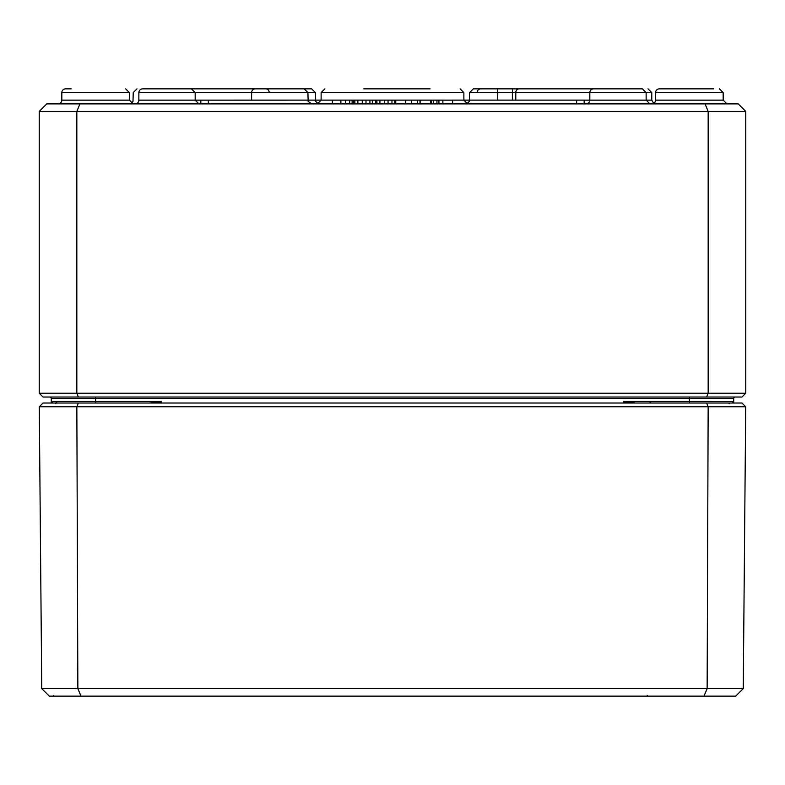 <?xml version="1.0" encoding="UTF-8"?>
<svg xmlns="http://www.w3.org/2000/svg" width="785" height="785" viewBox="0 0 785 785"><rect width="100%" height="100%" fill="white"/><g stroke="black" fill="none" stroke-linecap="round" stroke-linejoin="round"><path stroke-width="1.18" d="M95.623 397.014L95.623 398.505L51.28 398.505A1.501 1.501 0 0 0 49.779 397.014A1.501 1.501 0 0 1 51.28 398.505L51.29 401.527A1.501 1.501 0 0 0 52.791 403.019A1.501 1.501 0 0 1 51.29 401.527L52.791 403.019L51.329 401.871M95.623 403.019L95.623 401.527L51.29 401.527L51.663 403.019M157.255 403.019L161.386 401.527L149.474 403.019M51.29 401.527L51.3 403.019M635.526 403.019L623.614 401.527L627.755 403.019M733.337 403.019L733.71 401.527L732.209 403.019L733.219 402.646M733.69 401.743L732.209 403.019A1.501 1.501 0 0 0 733.71 401.527L733.7 403.019M161.386 403.019L161.386 401.527L95.623 401.527L95.623 398.505L733.72 398.505L733.71 401.537L623.614 401.527L623.614 403.019M733.72 398.505A1.501 1.501 0 0 1 735.221 397.014M745.75 393.256L39.25 393.256L43.008 397.014L741.992 397.014L745.75 393.256L745.75 111.401L738.234 103.885L705.058 103.885L708.168 111.401L745.75 111.401M732.209 403.019A1.501 1.501 0 0 0 733.661 401.9A1.501 1.501 0 0 1 732.209 403.019M713.81 88.852L659.361 88.852A3.758 3.758 0 0 0 655.603 92.601A3.758 3.758 0 0 1 659.361 88.852M71.19 88.852L65.597 88.852A3.758 3.758 0 0 0 61.838 92.601A3.758 3.758 0 0 1 65.597 88.852M705.058 103.885L46.766 103.885L39.25 111.401L708.168 111.401L708.168 393.256L706.618 397.014M79.942 103.885L76.832 111.401L76.832 393.256L78.382 397.014M39.25 393.256L39.25 111.401M61.809 100.146A3.758 3.758 0 0 1 58.051 103.885A3.758 3.758 0 0 0 61.809 100.146L61.838 92.601L129.397 92.601L125.639 88.852L129.397 92.601L129.427 100.146L61.809 100.146M651.815 103.885A3.758 3.758 0 0 0 655.573 100.146L723.191 100.146L723.162 92.601L719.403 88.852L723.162 92.601L655.603 92.601L655.573 100.146A3.758 3.758 0 0 1 653.679 103.394L651.785 100.146L589.81 100.146A3.758 3.758 0 0 1 586.052 103.885M340.886 103.885L340.886 100.127L138.847 100.146L138.876 92.601L251.612 92.601A3.758 3.758 0 0 1 255.37 88.852L304.148 88.852L255.37 88.852M287.281 88.852L311.665 88.852L315.423 92.601L251.612 92.601L251.592 100.127M477.094 92.601A3.758 3.758 0 0 1 480.852 88.852M593.548 88.852L473.335 88.852L469.577 92.601L515.156 92.601M180.187 88.852L265.801 88.852L180.187 88.852M512.389 88.852L512.389 92.601L515.794 92.601A3.758 3.405 90 0 1 519.199 88.852L542.827 88.852M138.847 100.146A3.758 3.758 0 0 1 135.089 103.885A3.758 3.758 0 0 0 138.847 100.146M138.876 92.601A3.758 3.758 0 0 1 142.635 88.852L191.412 88.852L142.635 88.852M593.588 88.852L642.365 88.852L593.588 88.852A3.758 3.758 0 0 0 589.829 92.601L589.81 100.146L584.158 100.146L584.158 103.885M416.913 88.852L368.087 88.852M368.116 88.852L363.789 88.852M430.062 88.852L379.351 88.852M395.768 103.885L395.768 100.127L420.004 100.127L420.004 103.885M452.631 103.885L452.631 100.127L584.158 100.127M576.641 100.127L576.641 103.885M332.369 100.127L332.369 103.885M208.359 100.127L208.359 103.885M200.842 100.127L200.842 103.885M420.004 100.127L431.377 100.127L431.377 103.885M431.191 100.127L431.191 103.885M420.112 100.127L420.112 103.885M430.592 100.127L430.592 103.885M405.374 100.127L405.374 103.885M417.581 100.127L417.581 103.885M375.711 103.885L375.711 100.127L394.374 100.127L394.374 103.885M391.96 100.127L391.96 103.885M384.297 100.127L384.297 103.885M376.918 100.127L376.918 103.885M353.672 103.885L353.672 100.127L372.325 100.127L372.325 103.885M369.912 100.127L369.912 103.885M362.258 100.127L362.258 103.885M354.879 100.127L354.879 103.885M372.119 100.127L376.466 100.127M433.555 103.885L433.555 100.127L442.868 100.127L442.868 103.885M438.923 100.127L438.923 103.885M436.941 100.127L436.941 103.885M340.886 100.127L349.717 100.127L349.717 103.885M349.717 100.127L352.131 100.127L352.131 103.885M39.279 406.777L745.721 406.777L741.992 403.019L43.008 403.019L39.279 406.777L41.742 688.631L49.327 696.148L735.673 696.148L743.258 688.631L41.742 688.631M703.998 696.148L707.138 688.631L708.158 406.777L706.618 403.019M81.002 696.148L77.862 688.631L76.842 406.777L78.382 403.019M745.721 406.777L743.258 688.631M689.377 403.019L689.377 397.014M589.829 92.601L646.124 92.601L646.153 100.146L649.911 103.885M269.206 92.601A3.758 3.405 -90 0 0 265.801 88.852M512.389 92.601L512.369 100.146M515.774 100.146L515.794 92.601L651.766 92.601L648.008 88.852M497.719 88.852L497.719 100.127M317.356 103.885L321.114 100.146L321.134 92.601L324.892 88.852L321.134 92.601L463.866 92.601L460.108 88.852L463.866 92.601L463.886 100.127L467.644 103.885M452.631 100.146L442.868 100.146M433.555 100.146L431.377 100.146M395.768 100.146L394.374 100.146M353.672 100.146L352.131 100.146M411.468 100.127L411.468 103.885M388.045 100.127L388.045 103.885M379.92 100.127L379.92 103.885M365.996 100.127L365.996 103.885M357.882 100.127L357.882 103.885M345.371 100.127L345.371 103.885M733.121 402.725L733.573 402.155M51.31 401.743L52.104 402.872M57.305 401.527L55.794 403.019L57.305 401.527M651.059 401.527L649.558 403.019L651.059 401.527M129.427 100.146L133.185 103.885M723.191 100.146L726.949 103.885M311.694 103.885L308.152 101.383L307.906 92.601L304.148 88.852M191.412 88.852L195.171 92.601L195.19 100.146L198.948 103.885M646.124 92.601L642.365 88.852M136.992 88.852L133.234 92.601L132.999 101.383L131.321 103.394M315.423 92.601L315.668 101.383L318.278 103.767M469.577 92.601L469.332 101.383L466.722 103.767M651.766 92.601L651.785 100.146M55.902 403.775L55.146 403.019M53.743 695.402L52.987 696.148M729.098 403.775L729.854 403.019M647.507 695.402L646.752 696.148"/></g></svg>
